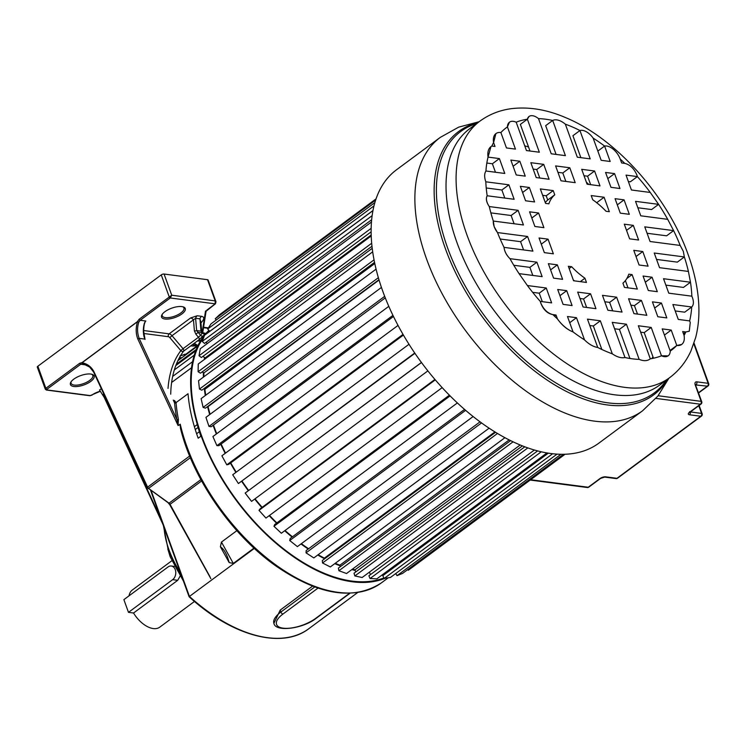 <?xml version="1.0" encoding="UTF-8"?>
<svg xmlns="http://www.w3.org/2000/svg" width="746" height="746" viewBox="0 0 746 746"><rect width="100%" height="100%" fill="white"/><g stroke="black" fill="none" stroke-linecap="round" stroke-linejoin="round"><path stroke-width="1.12" d="M128.48 612.354L123.883 599.644L168.055 566.951A7.348 5.381 97.4 0 1 171.31 566.018A7.348 5.381 97.4 0 1 175.263 569.674A7.348 5.381 97.4 0 1 172.652 579.661L128.48 612.354L133.543 613.016L177.716 580.313L180.038 576.238M171.757 560.805L132.294 590.03A23.098 12.85 53.5 0 0 129.049 595.821M133.543 613.016A23.098 12.85 53.5 0 0 159.765 627.153L194.482 601.453M385.029 578.309A152.967 85.1 -126.5 0 1 201.178 436.009A152.967 85.1 -126.5 0 1 208.936 330.338M201.178 436.009L198.184 438.219A152.967 85.1 53.5 0 1 188.039 393.739L176.047 402.616L174.433 400.481L173.995 400.807M200.478 323.456C204.404 319.372 204.758 316.994 201.541 316.313L197.214 315.754L190.594 317.964L169.128 333.854A4.196 2.331 -126.5 0 1 172.009 335.7L169.827 337.63L180.849 350.62L183.04 348.699A2.098 1.166 -126.5 0 1 183.637 351.133A152.967 85.1 53.5 0 0 170.731 394.177M168.036 388.386A155.065 86.266 53.5 0 1 180.849 350.62A2.098 1.725 -143 0 0 183.637 351.133L199.061 339.719L203.332 335.793A152.967 85.1 53.5 0 1 205.262 333.593L205.001 333.359M206.213 333.145A152.967 85.1 53.5 0 0 205.253 333.602A2.098 1.734 43 0 1 202.52 333.024A155.065 86.266 53.5 0 0 200.562 335.252A2.098 1.725 -140.3 0 0 203.332 335.793M202.847 336.343A152.967 85.1 -126.5 0 1 203.91 335.924M197.345 340.997L200.394 341.09M179.087 358.294L181.138 357.651L178.303 359.814M190.65 345.948L193.391 346.023L193.792 344.671L197.653 345.435L185.941 354.163L184.43 354.35M101.344 388.703L99.535 390.046L104.226 397.413M73.77 379.164A12.598 4.942 160.1 0 0 70.842 382.166A12.598 4.942 160.1 0 0 73.863 386.503A12.598 4.942 160.1 0 0 90.779 381.383A12.598 4.942 160.1 0 0 92.262 374.408A12.598 4.942 160.1 0 0 90.686 374.044A12.598 4.942 160.1 0 0 73.77 379.164M164.073 274.034L207.537 279.703A2.098 0.821 160.1 0 1 208.106 280.03L215.976 301.748L215.202 300.89L171.739 295.211L139.12 319.279L137.423 321.601L138.775 322.207L137.469 321.722C135.679 328.035 135.781 333.76 137.786 338.917L139.148 338.358C137.189 332.986 137.068 327.606 138.775 322.207L140.155 320.276L170.284 297.971L171.739 295.211L164.073 274.034A2.098 0.821 160.1 0 0 161.257 274.882L37.86 366.221A2.098 0.821 160.1 0 0 37.3 367.125L45.301 389.216L46.438 390.055L89.902 395.734A1.054 0.765 -82.6 0 0 90.359 395.594L91.777 395.175A1.054 0.587 53.5 0 0 92.215 394.858M137.423 321.601L82.023 362.612A1.054 0.587 53.5 0 0 82.079 362.733A1.054 0.653 -87.7 0 0 82.657 363.75L82.023 362.612L79.719 363.246A1.054 0.587 -126.5 0 0 80.754 364.244L83.272 363.806M71.206 381.616A11.544 4.532 160.1 0 0 71.084 383.295A11.544 4.532 160.1 0 0 74.236 385.076A11.544 4.532 160.1 0 0 89.744 380.385A11.544 4.532 160.1 0 0 92.802 375.434A11.544 4.532 160.1 0 0 91.627 374.222M162.358 314.15A11.544 4.532 160.1 0 0 162.236 315.828A11.544 4.532 160.1 0 0 165.379 317.61A11.544 4.532 160.1 0 0 180.886 312.919A11.544 4.532 160.1 0 0 183.945 307.967A11.544 4.532 160.1 0 0 182.779 306.755M165.006 319.036A12.598 4.942 160.1 0 0 181.921 313.917A12.598 4.942 160.1 0 0 183.413 306.942A12.598 4.942 160.1 0 0 181.828 306.578A12.598 4.942 160.1 0 0 164.913 311.697A12.598 4.942 160.1 0 0 161.985 314.7A12.598 4.942 160.1 0 0 165.006 319.036M145.05 339.43L143.652 331.14C143.801 326.459 144.258 323.577 145.022 322.477L144.202 323.643M161.257 274.882L169.249 296.973A1.054 0.587 53.5 0 0 170.284 297.971L215.174 303.836L215.202 300.89L207.537 279.703M215.967 301.748L215.463 303.771A1.054 0.587 53.5 0 1 215.174 303.836L206.782 310.196M205.532 310.97L206.008 310.97L205.532 310.97L202.241 332.082M178.788 358.863L180.961 357.847M180.14 355.833L185.941 354.163M193.391 346.023L197.522 345.594M193.037 344.176L193.792 344.671L192.496 344.577M201.989 333.266L202.632 332.595L201.606 330.422A2.098 0.905 175.2 0 1 200.972 331.14L202.427 332.912L198.1 332.352L196.646 330.581L195.62 318.281L193.475 319.81A4.196 2.331 53.5 0 0 190.594 317.964M195.918 334.273L198.464 337.276L183.04 348.699L172.009 335.7L193.475 319.81L194.398 330.916L195.918 334.273L198.1 332.352L200.562 335.252L198.464 337.276A2.098 1.166 -126.5 0 1 199.061 339.719M174.433 400.481A1.054 0.587 -126.5 0 1 174.322 400.872L173.659 400.583L174.592 402.933A1.054 0.653 175.3 0 0 176.065 402.812L174.536 402.737M173.277 400.108L174.592 402.933A154.021 85.678 53.5 0 0 176.951 419.653L178.052 425.49L178.415 419.411A1.054 0.569 168.8 0 1 176.951 419.653L139.148 338.358L144.911 339.113C142.132 333.042 143.465 322.71 145.824 321.022L140.155 320.276A1.054 0.587 53.5 0 1 139.12 319.279M180.252 424.222A152.967 85.1 53.5 0 0 186.91 446.574A152.967 85.1 53.5 0 0 381.197 582.999C353.427 600.884 318.16 595.094 275.395 565.617C231.437 534.556 192.487 478.214 180.457 428.251L180.252 424.222L178.425 425.416M312.565 586.151L280.198 610.107L273.903 623.33A26.371 10.36 -19.9 0 1 280.897 612.028A2.098 1.166 53.5 0 0 282.976 614.033A24.273 9.53 -19.9 0 0 283.144 628.169A24.273 9.53 -19.9 0 0 315.754 618.313A2.098 1.166 53.5 0 0 316.341 618.182C302.792 628.971 275.311 632.31 273.903 623.33M357.679 592.538L308.807 628.71A146.636 81.575 53.5 0 1 189.437 596.446L254.339 548.403M236.864 530.667L221.45 542.081L220.378 546.762C224.145 549.196 227.073 554.474 229.181 562.587L220.378 546.762M229.181 562.587L233.311 563.426L254.004 548.105M210.018 576.77L170.041 504.324L169.724 504.688L168.521 503.298L169.034 503.168A2.098 1.166 -126.5 0 1 170.041 504.324L201.606 480.956M137.469 321.722L82.079 362.733C87.291 363.806 91.208 366.724 93.809 371.461L93.52 371.872L89.66 367.088L83.179 363.796M181.903 433.696L179.851 424.362M197.214 315.754A4.196 3.077 -82.6 0 0 195.62 318.281L199.947 318.85L200.907 322.011M194.398 330.916A2.098 0.905 -4.8 0 0 196.646 330.581L200.972 331.14L199.947 318.85A4.196 3.077 -82.6 0 1 201.541 316.313M221.45 542.081L233.311 563.426M105.009 398.644L103.713 396.303L103.256 394.261L103.759 393.888M194.23 355.18L174.331 369.913M200.842 436.251A145.386 80.876 -126.5 0 1 196.095 419.933A145.386 80.876 53.5 0 0 200.842 436.251M194.389 426.675L197.27 424.549M171.617 382.484L191.526 367.75M209.467 330.907A152.193 84.662 53.5 0 0 206.884 333.555M203.761 337.379A152.193 84.662 53.5 0 0 222.728 479.519A152.193 84.662 53.5 0 0 352.103 581.097A152.193 84.662 53.5 0 0 383.929 577.926M355.189 570.429A151.876 84.484 -126.5 0 1 351.823 569.599M340.036 565.785A151.876 84.484 -126.5 0 1 334.777 563.65M324.426 558.698A151.876 84.484 -126.5 0 1 317.768 555.015M308.219 549.028A151.876 84.484 -126.5 0 1 300.983 543.955M292.096 537.064A151.876 84.484 -126.5 0 1 284.692 530.751M276.533 523.151A151.876 84.484 -126.5 0 1 269.175 515.682M261.827 507.578A151.876 84.484 -126.5 0 1 254.712 499.046M248.259 490.654A151.876 84.484 -126.5 0 1 241.769 481.468M235.895 472.405A151.876 84.484 -126.5 0 1 230.411 463.126M225.18 453.363A151.876 84.484 -126.5 0 1 220.797 444.28M216.377 433.967A151.876 84.484 -126.5 0 1 213.132 425.313M209.691 414.58A151.876 84.484 -126.5 0 1 207.575 406.561M205.309 395.529A151.876 84.484 -126.5 0 1 204.357 389.03M203.406 377.122A151.876 84.484 -126.5 0 1 203.35 372.618M204.236 359.563A151.876 84.484 -126.5 0 1 204.535 357.539M369.587 572.546A151.876 84.484 -126.5 0 1 368.906 572.508M376.04 198.874L219.511 314.747L215.24 318.766L216.228 320.006M374.865 202.586L211.006 323.876L207.686 329.005L209.822 331.289L372.963 210.531M372.944 210.633L204.553 335.28L202.25 341.407L204.507 343.458L371.657 219.734M205.999 342.349L207.313 343.533M371.461 222.028L200.273 348.746L199.033 355.749L201.364 357.52L371.135 231.857M202.959 356.336L205.066 357.94A151.158 84.093 53.5 0 0 204.898 359.078M371.219 235.96L198.259 363.992L198.1 371.741L200.46 373.196L371.984 246.245M202.203 371.909L203.882 372.953A151.158 84.093 53.5 0 0 203.928 376.749M372.683 251.831L198.539 380.73L199.471 389.076L201.821 390.195L374.539 262.35M203.77 388.75L204.889 389.281A151.158 84.093 53.5 0 0 205.747 395.212M376.068 269.138L201.112 398.634L203.117 407.419L205.402 408.165L378.959 279.703M207.677 406.486L208.059 406.607A151.158 84.093 53.5 0 0 210.083 414.291M381.448 287.443L205.933 417.359L208.973 426.404L211.146 426.777L385.29 297.878M213.496 425.043A151.158 84.093 53.5 0 0 214.316 427.346A151.158 84.093 53.5 0 0 216.732 433.706M388.806 306.336L212.899 436.541L216.909 445.67L218.942 445.66L393.478 316.463M221.142 444.029A151.158 84.093 53.5 0 0 225.516 453.111M398.038 325.415L221.888 455.797L226.793 464.833L228.63 464.441L403.409 335.066M230.738 462.874A151.158 84.093 53.5 0 0 236.221 472.162M409.004 344.27L232.705 474.764L238.412 483.529L414.935 353.296M242.096 481.226A151.158 84.093 53.5 0 0 248.577 490.411M421.443 362.463L245.164 493.069L251.551 501.387L427.878 370.874M255.039 498.813A151.158 84.093 53.5 0 0 262.154 507.336M434.937 379.444L260.074 508.875L259.002 510.348L265.949 518.069L442.191 387.612M269.511 515.439A151.158 84.093 53.5 0 0 276.869 522.909M449.418 395.184L274.724 524.494L273.95 526.275L281.335 533.241L457.382 402.933M285.037 530.499A151.158 84.093 53.5 0 0 292.451 536.803M464.572 409.395L290.185 538.472L289.728 540.533L297.393 546.613L473.141 416.529M301.356 543.685A151.158 84.093 53.5 0 0 308.602 548.748M480.06 421.826L306.158 550.557L306.028 552.842L313.833 557.924L489.124 428.176M318.169 554.707A151.158 84.093 53.5 0 0 324.379 558.139L324.445 558.931M495.549 432.279L322.328 560.498L322.533 562.978L330.31 566.951L504.939 437.688M335.243 563.305A151.158 84.093 53.5 0 0 339.915 565.188L340.232 566.736M510.618 440.616L338.386 568.098L338.908 570.727L346.526 573.515L520.195 444.97M352.392 569.179A151.158 84.093 53.5 0 0 355.003 569.813L355.674 571.995M524.82 446.798L354.014 573.226L354.854 575.949L362.155 577.507L534.406 449.997M369.41 572.126L370.445 574.634M537.624 450.892L368.906 575.772L370.044 578.532L376.889 578.821L546.977 452.925M383.78 573.721L384.246 574.607M548.338 453.148L382.773 575.698L384.19 578.439L390.447 577.451L557.075 454.118M395.706 573.553L397.021 575.66L402.56 573.422L563.528 454.267M407.773 569.562L408.276 570.252L412.995 566.811L565.086 454.23M565.02 454.23L408.276 570.252M561.011 454.267L397.021 575.66M552.665 453.727L384.19 578.439M541.279 451.787L370.044 578.532M527.851 447.889L354.854 575.949M522.433 445.875L355.003 569.813M513.08 441.809L338.908 570.727M509.182 439.898L339.915 565.188M497.498 433.463L322.533 562.978M494.924 431.897L324.379 558.139M481.552 422.917L306.028 552.842M465.635 410.328L289.728 540.533M450.108 395.884L273.95 526.275M435.291 379.854L259.002 510.348M421.499 362.537L245.164 493.069M414.739 353.007L238.412 483.529M403.017 334.385L226.793 464.833M392.946 315.362L216.909 445.67M384.684 296.339L208.973 426.404M208.059 406.607L379.061 280.039M378.362 277.699L203.117 407.419M204.889 389.281L374.781 263.525M374.044 259.86L199.471 389.076M203.882 372.953L372.226 248.343M371.685 243.261L198.1 371.741M205.066 357.94L371.191 234.981M371.154 228.341L199.033 355.749M372.123 215.669L202.25 341.407M373.97 205.915L207.686 329.005M375.648 200.031L215.24 318.766M440.243 137.413L396.518 169.78A170.051 94.602 53.5 0 0 382.866 291.472A170.051 94.602 53.5 0 0 598.861 443.143L642.586 410.776A170.051 94.602 -126.5 0 1 426.6 259.104A170.051 94.602 -126.5 0 1 426.367 258.452A170.051 94.602 -126.5 0 1 440.243 137.413L458.687 127.137L479.1 121.738M524.746 145.852A138.542 77.071 -126.5 0 1 528.541 146.981M586.384 182.238A138.542 77.071 -126.5 0 1 588.762 184.43M489.273 206.558A138.542 77.071 53.5 0 0 493.311 221.049L494.16 226.672L497.479 232.556A13.353 7.423 -126.5 0 1 494.197 226.644A13.353 7.423 -126.5 0 1 493.311 221.049L523.431 224.975L518.125 210.325L489.273 206.558A10.724 5.959 -126.5 0 1 487.166 202.539A10.724 5.959 -126.5 0 1 487.185 195.769C485.655 198.613 486.355 202.213 489.273 206.558M485.814 181.8A138.542 77.071 53.5 0 0 487.185 195.769L514.134 199.285L508.893 184.812L485.814 181.8C484.229 177.222 484.275 173.622 485.935 171.002A138.542 77.071 53.5 0 1 488.043 157.098A21.643 12.039 -126.5 0 1 491.055 146.533A21.643 12.039 -126.5 0 1 491.847 146.029A138.542 77.071 53.5 0 1 493.591 142.542A17.456 9.717 -126.5 0 1 495.95 133.59A17.456 9.717 -126.5 0 1 500.874 132.527A138.542 77.071 53.5 0 1 506.403 127.641A138.542 77.071 53.5 0 1 507.429 126.913L505.406 128.405M528.989 116.535L527.375 119.211A138.542 77.071 53.5 0 0 516.185 122.204L526.443 150.552L539.33 152.231L527.375 119.211L520.363 124.395L529.996 151.009M580.864 157.658L572.928 135.716L579.94 130.522A138.542 77.071 53.5 0 0 565.356 124.172A17.456 9.717 -126.5 0 0 552.683 120.46A138.542 77.071 53.5 0 0 538.5 118.614L551.229 153.788L565.412 155.634L552.683 120.46L545.671 125.654L556.087 154.422M628.346 181.52L630.379 181.782L637.392 176.588L636.907 175.086C634.091 168.568 630.053 164.67 624.794 163.383A138.542 77.071 53.5 0 0 620.224 159.075A13.708 7.628 -126.5 0 0 604.605 146.067A138.542 77.071 53.5 0 0 593.135 138.094L601.173 160.306L610.181 161.481L604.605 146.067L597.835 151.074M650.27 192.459A138.542 77.071 53.5 0 0 637.392 176.588L626.034 175.105L631.424 189.997L650.27 192.459L658.615 204.357L651.603 209.551L637.849 207.752M667.707 219.333A138.542 77.071 53.5 0 0 658.615 204.357L635.527 201.345L640.767 215.808L667.707 219.333L673.619 230.617L666.607 235.811L647.08 233.265M680.184 245.443A138.542 77.071 53.5 0 0 673.619 230.617L644.758 226.849L650.064 241.508L680.184 245.443L683.317 251.346L684.352 256.95L654.233 253.015L659.539 267.674L688.399 271.441A138.542 77.071 53.5 0 0 684.352 256.95L677.34 262.135L656.555 259.421M532.644 292.329L539.237 293.187L542.305 301.664M589.788 325.536L593.34 325.993L601.845 349.482M614.573 328.772L619.422 329.396L629.95 358.472M640.655 332.175L644.208 332.632L653.468 358.211M675.205 310.933L684.716 312.182L691.728 306.988C693.659 305.03 693.911 301.934 692.465 297.71L691.85 296.19L668.77 293.178L663.539 278.715L690.479 282.23L688.399 271.441M665.852 285.121L683.467 287.424L690.479 282.23A138.542 77.071 53.5 0 1 691.85 296.19M486.83 163.048L492.388 163.766L495.456 172.251M486.224 187.964L501.881 190.006L504.8 198.063M490.859 212.871L511.113 215.51L514.097 223.763M500.174 239.009L520.587 241.676L523.571 249.929M513.789 265.268L529.893 267.376L532.803 275.433M580.006 298.512L583.558 298.978L586.626 307.455M533.157 169.09L536.71 169.556L539.778 178.033M604.792 301.748L609.641 302.382L612.718 310.858M557.943 172.326L562.792 172.96L565.869 181.437M630.874 305.151L634.426 305.618L637.494 314.094M584.025 175.73L587.578 176.196L590.645 184.672M596.185 202.315L597.378 203.266M625.381 280.617L628.001 287.853M542.65 195.331L546.212 195.788L547.741 200.012A55.819 31.052 53.5 0 0 545.27 202.567M573.273 279.918A55.819 31.052 53.5 0 0 574.476 280.869M539.237 293.187L546.249 288.003L551.63 302.885L540.281 301.403L540.729 302.923C543.573 309.422 547.62 313.32 552.87 314.607L556.031 315.017L557.439 318.915C562.027 325.331 567.23 329.667 573.059 331.933A25.215 14.025 -126.5 0 1 557.439 318.915A138.542 77.071 53.5 0 1 552.87 314.607C547.35 313.572 543.312 309.674 540.729 302.923M490.961 146.608L488.043 157.098L499.391 158.581L504.781 173.464L485.935 171.002M497.479 232.556L527.599 236.491L532.905 251.141L504.044 247.374C504.483 251.43 506.45 255.197 509.956 258.666A12.272 6.826 -126.5 0 1 504.855 250.889A12.272 6.826 -126.5 0 1 504.044 247.374A138.542 77.071 53.5 0 1 497.479 232.556M519.057 273.633A138.542 77.071 53.5 0 1 509.956 258.666L536.896 262.182L542.137 276.645L519.057 273.633L527.403 285.541L546.249 288.003M584.528 339.896A138.542 77.071 53.5 0 1 573.059 331.933L567.482 316.518L576.49 317.693L584.528 339.896C588.967 344.279 593.368 346.797 597.723 347.468L587.466 319.12L600.353 320.808L612.307 353.828C617.045 357.082 621.278 358.313 624.98 357.53L612.252 322.356L626.435 324.212L639.173 359.385C643.845 361.26 647.547 361.064 650.288 358.789L638.334 325.76L651.221 327.447L661.478 355.795L668.118 355.851M664.434 335.066L671.213 330.058L662.196 328.883L670.234 351.086A13.708 7.628 -126.5 0 1 668.192 355.805A13.708 7.628 -126.5 0 1 661.478 355.795A138.542 77.071 53.5 0 1 650.288 358.789M671.213 330.058L676.79 345.473L681.639 344.465M684.073 335.448A138.542 77.071 53.5 0 0 685.816 331.961L682.665 331.55L684.073 335.448A17.456 9.717 -126.5 0 1 681.713 344.41A17.456 9.717 -126.5 0 1 676.79 345.473A138.542 77.071 53.5 0 1 671.26 350.35A138.542 77.071 53.5 0 1 670.234 351.086M683.448 333.723L685.816 331.961L689.276 331.224L690.255 322.44L689.63 320.901L678.273 319.419L672.883 304.527L691.728 306.988A138.542 77.071 53.5 0 1 689.63 320.901M624.794 163.383L621.642 162.973L620.224 159.075M565.356 124.172L577.311 157.192L590.198 158.87L579.94 130.522A13.708 7.628 -126.5 0 1 593.135 138.094M527.375 119.211A12.495 6.947 -126.5 0 1 529.045 116.488A12.495 6.947 -126.5 0 1 538.5 118.614M509.406 122.241L507.429 126.913A13.708 7.628 -126.5 0 1 509.471 122.195A13.708 7.628 -126.5 0 1 516.185 122.204M507.429 126.913L515.467 149.116L506.459 147.941L500.874 132.527M495.885 133.646L493.591 142.542L494.999 146.449L491.847 146.029M519.859 161.248L525.249 176.14L516.241 174.965L510.851 160.073L519.859 161.248L513.089 166.265M543.722 164.362L549.112 179.254L536.225 177.567L530.835 162.684L543.722 164.362L536.71 169.556M569.804 167.766L575.194 182.658L561.011 180.802L555.621 165.92L569.804 167.766L562.792 172.96M594.59 171.002L599.98 185.894L587.093 184.206L581.703 169.323L594.59 171.002L587.578 176.196M614.573 173.613L619.963 188.505L610.955 187.321L605.565 172.438L614.573 173.613L607.803 178.63M529.362 187.488L534.593 201.952L525.585 200.777L520.344 186.314L529.362 187.488L522.582 192.496M534.882 226.476L529.576 211.817L538.593 212.992L543.899 227.651L534.882 226.476M629.605 238.832L624.299 224.182L633.307 225.357L638.613 240.016L629.605 238.832M624.076 199.853L629.316 214.316L620.299 213.142L615.068 198.678L624.076 199.853L617.306 204.861M548.058 239.158L553.364 253.817L544.356 252.633L539.05 237.983L548.058 239.158L541.288 244.175M642.782 251.523L648.087 266.182L639.07 264.998L633.774 250.348L642.782 251.523L636.012 256.531M557.365 264.858L562.605 279.321L553.588 278.146L548.357 263.674L557.365 264.858L550.595 269.865M652.079 277.223L657.319 291.686L648.311 290.511L643.071 276.039L652.079 277.223L645.309 282.23M566.708 290.67L572.098 305.562L563.09 304.377L557.7 289.495L566.708 290.67L559.938 295.686M590.571 293.784L595.961 308.676L583.074 306.988L577.684 292.106L590.571 293.784L583.558 298.978M616.653 297.188L622.043 312.08L607.859 310.224L602.47 295.341L616.653 297.188L609.641 302.382M641.439 300.424L646.829 315.316L633.941 313.628L628.552 298.745L641.439 300.424L634.426 305.618M661.432 303.035L666.812 317.917L657.804 316.742L652.414 301.86L661.432 303.035L654.652 308.042M592.734 199.779L591.205 195.564L604.092 197.242L609.323 211.705L606.041 211.277A55.819 31.052 -126.5 0 0 592.734 199.779M628.803 274.183L632.095 274.612L637.336 289.075L624.449 287.397L622.919 283.172A55.819 31.052 -126.5 0 0 628.803 274.183M548.86 203.817L545.568 203.388L540.337 188.924L553.224 190.603L554.754 194.827A55.819 31.052 -126.5 0 0 548.86 203.817M584.939 278.211L586.468 282.436L573.581 280.757L568.34 266.285L571.632 266.714A55.819 31.052 -126.5 0 0 584.939 278.211L580.313 281.634M492.388 163.766L499.391 158.581M624.98 357.53A138.542 77.071 53.5 0 0 639.173 359.385M597.723 347.468A138.542 77.071 53.5 0 0 612.307 353.828M527.403 285.541A138.542 77.071 53.5 0 0 540.281 301.403M685.816 331.961L689.201 331.271M652.899 356.644A138.542 77.071 -126.5 0 1 651.985 358.509M670.02 350.48L676.79 345.473M644.208 332.632L651.221 327.447M619.422 329.396L626.435 324.212M593.34 325.993L600.353 320.808M569.72 322.701L576.49 317.693M554.483 316.164L556.031 315.017M529.893 267.376L536.896 262.182M520.587 241.676L527.599 236.491M511.113 215.51L518.125 210.325M501.881 190.006L508.893 184.812M531.823 218.009L538.593 212.992M626.537 230.374L633.307 225.357M597.08 202.436L604.092 197.242M626.836 278.5L632.095 274.612M547.741 200.012L554.754 194.827M546.212 195.788L553.224 190.603M569.161 268.541L571.632 266.714M177.716 580.313L172.652 579.661M177.884 360.682L197.793 345.948M179.329 357.847L181.138 357.651M185.67 354.303L184.225 354.453M194.286 343.253L197.653 345.435M196.245 349.473L176.336 364.207M100.272 391.202A11.6 4.551 160.1 0 0 91.777 395.175M90.359 395.594L46.895 389.925L46.895 389.309L80.754 364.244L86.648 365.018M45.292 389.207A2.098 0.821 -19.9 0 1 45.851 388.312L79.719 363.246M37.86 366.221L45.851 388.312A1.054 0.587 53.5 0 0 46.895 389.309M46.895 389.925A1.054 0.765 97.4 0 1 46.429 390.055M143.791 333.499L168.382 336.707A2.098 1.539 97.4 0 1 169.128 333.854L143.642 330.525M208.143 328.296L203.518 327.699M168.382 336.707A2.098 1.166 -126.5 0 1 169.827 337.63M176.065 402.812A152.967 85.1 53.5 0 0 178.415 419.411M315.754 618.313L349.585 593.266M318.001 588.1L282.976 614.033M280.198 610.107L280.897 612.028L314.756 586.971M137.786 338.917L178.052 425.49M93.809 371.461L147.615 487.147L189.652 456.03M147.568 487.632L147.615 487.147A2.098 1.166 53.5 0 0 148.734 488.518L169.034 503.168L200.87 479.603M168.428 502.972L147.316 487.548L93.52 371.872M190.351 457.708L148.212 488.649M189.437 596.446L151.196 490.793M103.256 394.261L161.052 519.263M164.083 527.618A71.737 39.911 53.5 0 0 168.922 549.671A71.737 39.911 53.5 0 0 169.174 550.343A71.737 39.911 53.5 0 0 180.355 572.583M172.774 560.964A59.074 32.861 53.5 0 0 182.285 577.898M196.618 433.734L199.359 431.71M198.072 427.449L195.256 429.537M192.571 361.689L172.662 376.413M200.618 340.726L199.07 339.719M477.888 122.642A163.859 91.152 53.5 0 0 445.213 248.166A163.859 91.152 53.5 0 0 445.437 248.8A163.859 91.152 53.5 0 0 557.29 386.437A163.859 91.152 53.5 0 0 667.717 379.099M666.458 380.031A162.628 90.471 -126.5 0 1 556.796 383.444A162.628 90.471 -126.5 0 1 447.842 248.577A162.628 90.471 -126.5 0 1 447.609 247.924A162.628 90.471 -126.5 0 1 476.619 123.575M466.754 234.375A159.532 88.746 -126.5 0 1 479.892 121.15L469.831 128.601A159.532 88.746 53.5 0 0 457.028 242.767A159.532 88.746 53.5 0 0 457.261 243.41A159.532 88.746 53.5 0 0 659.66 385.057L669.721 377.607A159.532 88.746 -126.5 0 1 467.089 235.316A159.532 88.746 -126.5 0 1 466.754 234.375M698.582 392.983L707.973 386.036A2.098 1.166 -126.5 0 1 707.385 386.167L695.701 384.936M698.489 392.741L707.385 386.167A2.098 1.539 -82.6 0 0 708.131 383.313L693.808 343.747M707.973 386.036A2.098 2.098 0 0 0 708.7 383.63A2.098 0.821 -19.9 0 0 708.131 383.313L696.792 381.831A2.098 1.539 97.4 0 1 696.046 384.684A2.098 1.166 53.5 0 0 695.673 384.703M695.841 385.412A2.098 0.821 160.1 0 0 695.263 385.085L701.156 401.357A2.098 0.821 -19.9 0 1 701.725 401.684L695.449 384.815M655.92 398.401L700.41 404.211L689.444 412.324A2.098 1.166 53.5 0 0 690.041 412.202L701.007 404.08A2.098 1.166 -126.5 0 1 700.41 404.211A2.098 1.539 -82.6 0 0 701.156 401.357L658.121 395.744M689.444 412.324A4.196 1.651 160.1 0 0 689.472 414.776L700.82 416.249A2.098 1.539 -82.6 0 0 701.557 413.396L698.788 405.721M530.639 479.725L588.23 487.241L599.998 478.54A4.196 1.651 160.1 0 1 605.64 476.834L616.979 478.307L700.82 416.249A2.098 1.166 -126.5 0 0 701.408 416.128A2.098 2.098 0 0 0 702.135 413.722A2.098 0.821 -19.9 0 0 701.557 413.396L690.386 411.941M690.255 412.034A2.098 1.539 97.4 0 1 689.472 414.776M605.64 476.834A2.098 1.539 97.4 0 1 604.708 477.095L616.047 478.578A2.098 1.539 -82.6 0 0 616.979 478.307A2.098 1.166 53.5 0 0 617.567 478.186L701.408 416.128M530.192 480.06L587.307 487.511A2.098 1.539 -82.6 0 0 588.23 487.241A2.098 1.166 53.5 0 0 588.827 487.119L600.586 478.41A2.098 1.166 -126.5 0 1 599.998 478.54M696.792 381.831A4.196 2.331 53.5 0 0 695.263 385.085M174.359 566.419L171.31 566.018M100.318 391.277L89.902 395.734M202.735 332.725L206.073 311.278L215.463 303.771M180.019 355.907L185.25 354.229M203.583 327.261L208.404 327.886M202.632 332.595L205.113 333.313L204.022 334.068M381.197 582.999L388.228 577.805M350.023 593.247L316.341 618.182M210.857 578.663L169.724 504.688M201.606 330.422L200.926 322.3M150.599 490.364L189.102 596.735C231.745 635.918 281.867 649.598 308.807 628.71M162.796 524.084L103.713 396.303M181.707 576.322L168.363 550.576L163.439 525.846M183.46 581.143L170.153 556.702L167.803 548.972M175.804 365.559L195.713 350.825M199.219 339.607L200.702 340.577M642.586 410.776L657.804 396.145L668.929 378.194M669.721 377.607C679 370.631 686.087 361.717 690.982 350.862L695.692 337.462C698.918 324.762 699.729 311.101 698.125 296.46C696.643 282.809 693.295 268.802 688.092 254.442C667.502 196.338 616.308 138.495 565.468 117.551C547.023 109.634 529.175 106.65 511.924 108.599C500.016 110.082 489.339 114.269 479.892 121.15M701.007 404.08A2.098 2.098 0 0 0 701.725 401.684M689.649 411.596L689.621 412.575L690.041 412.202M699.142 405.46L702.135 413.722M616.047 478.578A2.098 2.098 0 0 0 617.567 478.186M587.307 487.511A2.098 2.098 0 0 0 588.827 487.119M708.7 383.63L694.022 343.095M600.586 478.41L604.708 477.095"/></g></svg>

